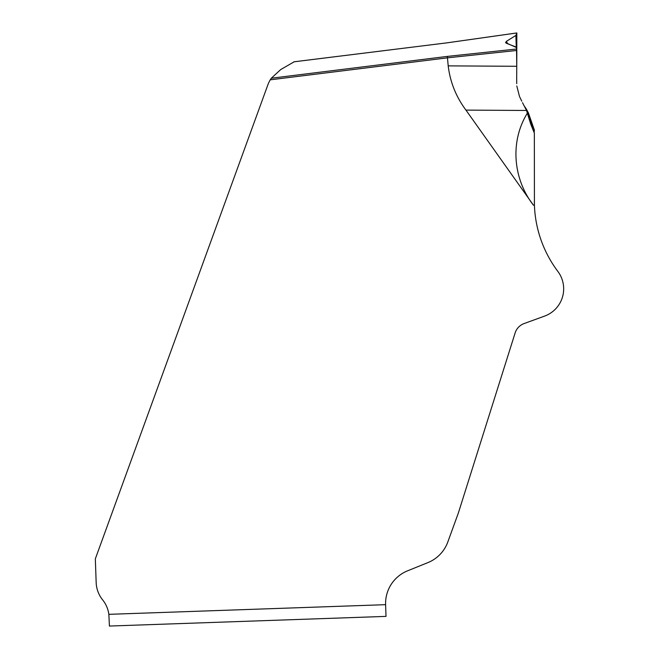 <?xml version="1.0" encoding="UTF-8"?>
<svg xmlns="http://www.w3.org/2000/svg" width="659" height="659" viewBox="0 0 659 659"><rect width="100%" height="100%" fill="white"/><g stroke="black" fill="none" stroke-linecap="round" stroke-linejoin="round"><path stroke-width="0.99" d="M448.202 65.875L516.747 66.287L516.73 70.595A586.395 71.427 -89.7 0 1 516.755 66.287L516.813 50.455L447.461 57.844L447.37 56.394L271.294 78.232L270.264 79.821L447.461 57.844L448.202 65.875C450.155 82.087 456.069 96.832 465.946 110.102L526.516 110.473L530.726 124.106L534.35 133.126L534.424 205.171A117.277 117.277 0 0 0 557.86 271.426A29.012 29.012 0 0 1 544.581 316.106L524.094 323.561L544.581 316.106A29.012 29.012 0 0 0 557.86 271.426A117.277 117.277 0 0 1 534.424 205.171L534.35 200.995M526.286 110.02L522.521 102.705L526.286 110.02L525.767 108.224L527.299 112.409L525.264 107.409L528.337 112.722L528.238 116.066L526.426 109.246L527.472 112.986C509.786 141.372 512.966 178.96 533.452 205.204L465.946 110.102M521.763 101.173L519.778 97.071L521.763 101.173M519.506 96.511L516.796 85.975L519.506 96.511M516.722 83.668L516.689 76.864L516.722 83.668M516.705 75.25L516.689 76.864L516.705 75.25M516.722 73.726L516.714 74.764L516.722 73.726A586.395 71.427 -89.7 0 1 516.73 70.595L516.722 73.726M524.992 106.964L525.264 107.409M516.747 66.287L516.508 47.53L505.544 42.67L506.45 41.319L515.89 35.405L516.829 32.966L446.884 42.86L294.161 61.798L280.726 69.557L271.294 78.232M446.86 42.868L293.881 61.814M516.813 50.455L516.508 47.53L515.733 46.904L506.4 43.272L506.45 41.319L515.89 35.405L516.829 32.966L516.796 49.128M270.264 79.821A29.317 29.317 0 0 0 267.834 84.92L95.333 558.848L96.165 582.507A29.317 29.317 0 0 0 102.639 599.879A29.317 29.317 0 0 1 108.859 614.336L109.419 626.05L386.009 616.387L385.606 604.674A35.182 35.182 0 0 1 407.583 570.818A35.182 35.182 0 0 0 385.606 604.674L108.859 614.336M427.913 562.605L407.583 570.818L427.913 562.605A35.182 35.182 0 0 0 447.799 542.019A35.182 35.182 0 0 1 427.913 562.605M447.799 542.019L458.12 513.658A29.317 29.317 0 0 0 458.532 512.447L515.132 332.935A14.663 14.663 0 0 1 524.094 323.561A14.663 14.663 0 0 0 515.132 332.935L458.532 512.447L515.132 332.935M526.755 109.781L527.562 113.364M526.969 110.135L534.35 129.996L534.144 132.665L528.238 116.066M528.337 112.722L534.35 129.996L534.144 132.665M385.606 604.674L386.009 616.387L109.419 626.05M534.35 129.996L534.35 130.515M458.12 513.658A29.317 29.317 0 0 0 458.532 512.447M525.767 108.224L526.426 109.246M516.78 50.463L516.78 49.005L447.37 56.394M515.89 35.405L516.261 47.193M506.45 41.319L507.545 43.716M534.424 205.171L533.452 205.204M527.167 110.473L527.645 113.719M529.49 115.968L529.144 119.263M531.879 123.645L531.64 126.594M530.997 121.034L530.726 124.106M446.86 42.851L516.804 32.95"/></g></svg>
